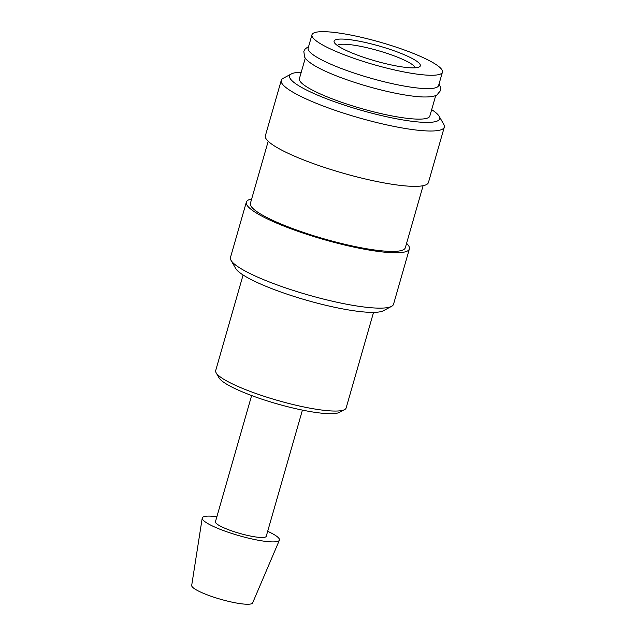 <?xml version="1.0" encoding="UTF-8"?>
<svg xmlns="http://www.w3.org/2000/svg" width="636" height="636" viewBox="0 0 636 636"><rect width="100%" height="100%" fill="white"/><g stroke="black" fill="none" stroke-linecap="round" stroke-linejoin="round"><path stroke-width="0.95" d="M311.982 34.765L308.15 48.129A67.853 11.655 16 0 0 343.368 69.26A67.853 11.655 16 0 0 413.678 87.545A67.853 11.655 16 0 0 438.594 85.534L442.425 72.17A67.853 11.655 16 0 0 407.207 51.039A67.853 11.655 16 0 0 336.897 32.746A67.853 11.655 16 0 0 311.982 34.765A67.853 11.655 16 0 0 347.2 55.896A67.853 11.655 16 0 0 417.51 74.189A67.853 11.655 16 0 0 442.425 72.17M406.571 243.365A84.819 14.572 -164 0 1 409.393 248.907L393.525 304.27A84.819 14.572 -164 0 1 391.569 306.353A84.819 14.572 -164 0 1 362.377 306.791A84.819 14.572 -164 0 1 280.977 286.287A84.819 14.572 -164 0 1 231.011 260.315A84.819 14.572 -164 0 1 230.463 257.508L246.339 202.153A84.819 14.572 -164 0 1 251.665 198.949M391.569 306.353L383.365 310.742A78.029 13.404 -164 0 1 356.502 311.139A78.029 13.404 -164 0 1 281.613 292.282A78.029 13.404 -164 0 1 235.646 268.384L231.011 260.315M409.393 248.907A84.819 14.572 -164 0 1 378.253 251.435A84.819 14.572 -164 0 1 290.358 228.57A84.819 14.572 -164 0 1 246.339 202.153M423.107 185.696L405.323 247.738A80.573 13.841 -164 0 1 375.733 250.139A80.573 13.841 -164 0 1 292.234 228.419A80.573 13.841 -164 0 1 250.409 203.321L268.201 141.279M431.677 109.67A78.029 13.404 -164 0 1 439.126 116.261L443.761 124.338A84.819 14.572 -164 0 1 444.31 127.136A84.819 14.572 -164 0 1 413.169 129.657A84.819 14.572 -164 0 1 325.274 106.792A84.819 14.572 -164 0 1 281.255 80.382A84.819 14.572 -164 0 1 283.203 78.292L291.415 73.903A78.029 13.404 -164 0 1 301.226 72.266M444.31 127.136L428.441 182.492A84.819 14.572 -164 0 1 397.293 185.012A84.819 14.572 -164 0 1 309.406 162.148A84.819 14.572 -164 0 1 265.379 135.738L281.255 80.382M439.126 116.261A78.029 13.404 -164 0 1 410.983 121.158A78.029 13.404 -164 0 1 324.416 97.936A78.029 13.404 -164 0 1 291.415 73.903M439.063 83.92L440.7 87.76L440.517 90.606L436.948 94.923C435.573 95.774 432.583 97.117 423.465 96.974A67.853 11.655 -164 0 1 411.277 95.917A67.853 11.655 -164 0 1 314.915 65.85C307.109 61.136 305.288 58.417 304.572 56.962L303.833 51.421L305.193 48.9L308.611 46.515M435.732 95.511L429.849 116.038A67.853 11.655 -164 0 1 404.933 118.05A67.853 11.655 -164 0 1 334.623 99.765A67.853 11.655 -164 0 1 299.405 78.633L305.288 58.107M267.677 531.298A40.14 6.901 -164 0 1 279.387 540.21A40.14 6.901 -164 0 1 264.695 541.268A40.14 6.901 -164 0 1 223.467 530.583A40.14 6.901 -164 0 1 202.224 518.086A40.14 6.901 -164 0 1 216.876 516.734M279.387 540.21L252.635 602.912A31.705 5.446 -164 0 1 241.028 603.747A31.705 5.446 -164 0 1 208.457 595.304A31.705 5.446 -164 0 1 191.69 585.438L202.224 518.086M302.426 410.109L266.245 536.291A26.426 4.539 -164 0 1 256.539 537.078A26.426 4.539 -164 0 1 229.159 529.955A26.426 4.539 -164 0 1 215.445 521.727L251.625 395.544M373.547 312.379L346.143 407.954A67.853 11.655 -164 0 1 344.585 409.624A67.853 11.655 -164 0 1 321.228 409.974A67.853 11.655 -164 0 1 256.109 393.573A67.853 11.655 -164 0 1 216.137 372.791A67.853 11.655 -164 0 1 215.699 370.55L243.103 274.975M344.585 409.624L339.449 412.367A63.608 10.931 -164 0 1 317.555 412.692A63.608 10.931 -164 0 1 256.507 397.317A63.608 10.931 -164 0 1 219.03 377.84L216.137 372.791M337.311 45.45A40.776 7.004 -164 0 1 351.875 44.878A40.776 7.004 -164 0 1 392.301 55.197A40.776 7.004 -164 0 1 415.284 67.814M350.563 39.774A44.854 7.704 -164 0 1 400.322 53.122A44.854 7.704 -164 0 1 419.291 66.931A44.854 7.704 -164 0 1 403.852 67.162A44.854 7.704 -164 0 1 360.803 56.318A44.854 7.704 -164 0 1 334.377 42.588A44.854 7.704 -164 0 1 350.563 39.774"/></g></svg>
